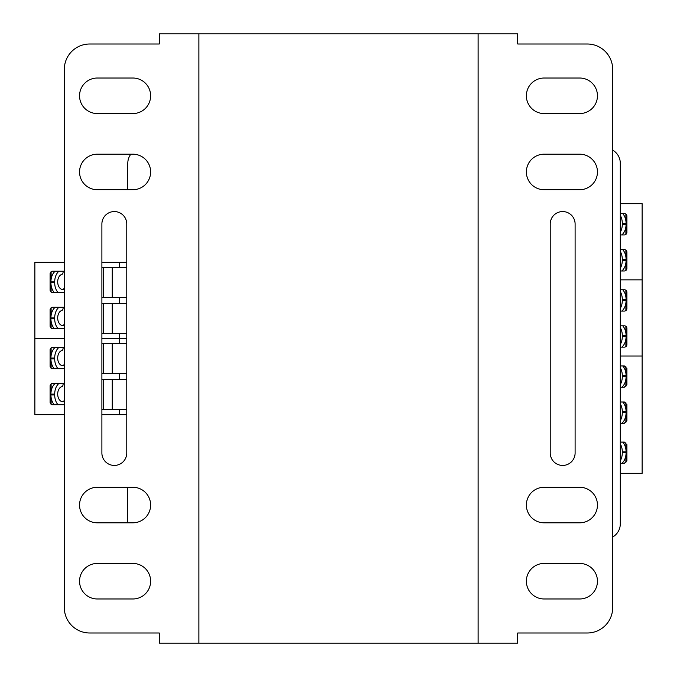 <?xml version="1.0" encoding="UTF-8"?>
<svg xmlns="http://www.w3.org/2000/svg" width="677" height="677" viewBox="0 0 677 677"><rect width="100%" height="100%" fill="white"/><g stroke="black" fill="none" stroke-linecap="round" stroke-linejoin="round"><path stroke-width="1.02" d="M64.315 289.502L62.8 289.502A7.616 5.094 -90 0 1 57.697 281.886A7.616 5.094 -90 0 1 61.861 274.397A2.243 1.498 90 0 0 62.936 271.223M64.315 325.552L62.8 325.552A7.616 5.094 -90 0 1 57.697 317.936A7.616 5.094 -90 0 1 61.861 310.447A2.243 1.498 90 0 0 62.936 307.273M126.768 303.465L101.888 303.465M101.888 297.372L126.768 297.372M62.216 325.502A7.616 5.094 90 0 0 64.315 324.41M58.061 328.599A12.101 8.099 -90 0 1 54.702 318.782L54.702 317.936A12.101 8.099 -90 0 1 58.967 307.273M54.287 328.599A12.101 8.099 -90 0 1 50.927 318.782L50.927 317.936A12.101 8.099 -90 0 1 55.192 307.273M62.216 289.451A7.616 5.094 90 0 0 64.315 288.36M58.061 292.549A12.101 8.099 -90 0 1 54.702 282.732L54.702 281.886A12.101 8.099 -90 0 1 58.967 271.223M54.287 292.549A12.101 8.099 -90 0 1 50.927 282.732L50.927 281.886A12.101 8.099 -90 0 1 55.192 271.223M51.113 307.781L51.113 315.355M51.113 321.363L51.113 328.091M112.255 303.465L112.255 333.422M103.412 303.465L103.412 333.422M51.113 271.731L51.113 279.305M51.113 285.313L51.113 292.041M103.412 267.415L103.412 297.372M112.255 267.415L112.255 297.372M620.301 443.934A12.101 8.099 90 0 1 622.298 451.897L622.298 452.744A12.101 8.099 90 0 1 620.301 460.707M622.764 442.14A12.101 8.099 90 0 1 626.073 451.897L626.073 452.744A12.101 8.099 90 0 1 621.875 463.347M625.886 462.797L625.886 455.325M625.886 449.316L625.886 442.69M620.301 249.644L624.363 249.644A2.539 2.539 0 0 1 626.902 252.182L626.902 268.43A2.539 2.539 0 0 1 624.363 270.969L620.301 270.969M620.301 213.593L624.363 213.593A2.539 2.539 0 0 1 626.902 216.132L626.902 232.38A2.539 2.539 0 0 1 624.363 234.919L620.301 234.919M620.301 473.308L642.134 473.308L642.134 279.855L620.301 279.855L642.134 279.855L642.134 203.692L620.301 203.692M620.301 215.447A12.101 8.099 90 0 1 622.298 223.41L622.298 224.256A12.101 8.099 90 0 1 620.301 232.219M622.713 213.593A12.101 8.099 90 0 1 626.073 223.41L626.073 224.256A12.101 8.099 90 0 1 621.808 234.919M620.301 251.497A12.101 8.099 90 0 1 622.298 259.46L622.298 260.307A12.101 8.099 90 0 1 620.301 268.27M622.713 249.644A12.101 8.099 90 0 1 626.073 259.46L626.073 260.307A12.101 8.099 90 0 1 621.808 270.969M625.886 234.411L625.886 226.837M625.886 220.829L625.886 214.101M625.886 270.462L625.886 262.888M625.886 256.879L625.886 250.151M620.301 325.806L624.363 325.806A2.539 2.539 0 0 1 626.902 328.345L626.902 344.593A2.539 2.539 0 0 1 624.363 347.132L620.301 347.132M620.301 289.756L624.363 289.756A2.539 2.539 0 0 1 626.902 292.295L626.902 308.543A2.539 2.539 0 0 1 624.363 311.082L620.301 311.082M642.134 356.017L620.301 356.017M620.301 291.609A12.101 8.099 90 0 1 622.298 299.572L622.298 300.419A12.101 8.099 90 0 1 620.301 308.382M622.713 289.756A12.101 8.099 90 0 1 626.073 299.572L626.073 300.419A12.101 8.099 90 0 1 621.808 311.082M620.301 327.66A12.101 8.099 90 0 1 622.298 335.623L622.298 336.469A12.101 8.099 90 0 1 620.301 344.432M622.713 325.806A12.101 8.099 90 0 1 626.073 335.623L626.073 336.469A12.101 8.099 90 0 1 621.808 347.132M625.886 310.574L625.886 303M625.886 296.991L625.886 290.264M625.886 346.624L625.886 339.05M625.886 333.042L625.886 326.314M64.315 368.711L52.637 368.711A2.539 2.539 0 0 1 50.098 366.172L50.098 349.924A2.539 2.539 0 0 1 52.637 347.386L64.315 347.386M64.315 404.761L52.637 404.761A2.539 2.539 0 0 1 50.098 402.223L50.098 385.975A2.539 2.539 0 0 1 52.637 383.436L64.315 383.436M101.888 373.738L119.533 373.738L119.533 379.425L126.768 379.425M119.533 373.738L126.768 373.738M101.888 379.425L119.533 379.425M126.768 409.585L119.533 409.585L119.533 414.662L101.888 414.662M126.768 414.662L119.533 414.662M119.533 409.585L101.888 409.585M64.315 262.337L34.865 262.337L34.865 338.5L64.315 338.5L34.865 338.5L34.865 414.662L64.315 414.662M126.768 333.422L119.533 333.422L119.533 338.5L101.888 338.5L126.768 338.5L119.533 338.5L119.533 343.577L126.768 343.577M101.888 343.577L119.533 343.577M64.315 365.665L62.8 365.665A7.616 5.094 -90 0 1 57.697 358.048A7.616 5.094 -90 0 1 61.861 350.559A2.243 1.498 90 0 0 62.936 347.386M62.8 401.715L64.315 401.715L62.8 401.715A7.616 5.094 -90 0 1 57.697 394.099A7.616 5.094 -90 0 1 61.861 386.609A2.243 1.498 90 0 0 62.936 383.436M126.768 379.628L101.888 379.628M101.888 373.535L126.768 373.535M62.216 401.664A7.616 5.094 90 0 0 64.315 400.572M58.061 404.761A12.101 8.099 -90 0 1 54.702 394.945L54.702 394.099A12.101 8.099 -90 0 1 58.967 383.436M54.287 404.761A12.101 8.099 -90 0 1 50.927 394.945L50.927 394.099A12.101 8.099 -90 0 1 55.192 383.436M62.216 365.614A7.616 5.094 90 0 0 64.315 364.522M58.061 368.711A12.101 8.099 -90 0 1 54.702 358.895L54.702 358.048A12.101 8.099 -90 0 1 58.967 347.386M54.287 368.711A12.101 8.099 -90 0 1 50.927 358.895L50.927 358.048A12.101 8.099 -90 0 1 55.192 347.386M51.113 383.944L51.113 391.518M51.113 397.526L51.113 404.254M112.255 379.628L112.255 409.585M103.412 379.628L103.412 409.585M51.113 347.893L51.113 355.467M51.113 361.476L51.113 368.203M103.412 343.577L103.412 373.535M112.255 343.577L112.255 373.535M620.301 367.772A12.101 8.099 90 0 1 622.298 375.735L622.298 376.581A12.101 8.099 90 0 1 620.301 384.544M622.764 365.978A12.101 8.099 90 0 1 626.073 375.735L626.073 376.581A12.101 8.099 90 0 1 621.875 387.185M620.301 403.822A12.101 8.099 90 0 1 622.298 411.785L622.298 412.632A12.101 8.099 90 0 1 620.301 420.595M622.764 402.028A12.101 8.099 90 0 1 626.073 411.785L626.073 412.632A12.101 8.099 90 0 1 621.875 423.235M625.886 386.635L625.886 379.162M625.886 373.154L625.886 366.528M625.886 422.685L625.886 415.213M625.886 409.204L625.886 402.578M64.315 292.549L52.637 292.549A2.539 2.539 0 0 1 50.098 290.01L50.098 273.762A2.539 2.539 0 0 1 52.637 271.223L64.315 271.223M64.315 328.599L52.637 328.599A2.539 2.539 0 0 1 50.098 326.06L50.098 309.812A2.539 2.539 0 0 1 52.637 307.273L64.315 307.273M101.888 297.575L119.533 297.575L119.533 303.262L126.768 303.262M119.533 297.575L126.768 297.575M101.888 303.262L119.533 303.262M119.533 333.422L101.888 333.422M101.888 262.337L126.768 262.337M119.533 262.337L119.533 267.415L126.768 267.415M101.888 267.415L119.533 267.415M626.843 460.809L624.304 463.347L626.843 460.809L626.843 444.679L624.304 442.14L626.843 444.679M620.301 423.235L624.304 423.235L626.843 420.696L626.843 404.567L624.304 402.028L626.843 404.567M626.843 420.696L624.363 423.294L620.301 423.294M620.301 387.185L624.304 387.185L626.843 384.646L626.843 368.516L624.304 365.978L626.843 368.516M626.843 384.646L624.363 387.244L620.301 387.244M620.301 463.406L624.363 463.406M624.304 463.347L620.301 463.347M620.301 365.978L624.304 365.978M624.363 365.918L620.301 365.918M626.902 384.705L626.902 368.457M626.902 420.755L626.902 404.507M626.902 460.868L626.902 444.62M620.301 442.14L624.304 442.14M624.363 442.081L620.301 442.081M620.301 402.028L624.304 402.028M624.363 401.969L620.301 401.969M198.869 643.15L198.869 33.85L478.131 33.85L478.131 643.15L478.131 33.85L517.736 33.85L517.736 44.005L587.298 44.005A25.387 25.387 0 0 1 612.685 69.392L612.685 607.607A25.387 25.387 0 0 1 587.298 632.995L517.736 632.995L517.736 643.15L198.869 643.15L198.869 33.85L159.264 33.85L159.264 44.005L89.703 44.005A25.387 25.387 0 0 0 64.315 69.392L64.315 607.607A25.387 25.387 0 0 0 89.703 632.995L159.264 632.995L159.264 643.15L198.869 643.15M150.632 171.958A17.771 17.771 0 0 0 132.861 154.187L97.319 154.187A17.771 17.771 0 0 0 79.547 171.958A17.771 17.771 0 0 0 97.319 189.729L132.861 189.729A17.771 17.771 0 0 0 150.632 171.958M150.632 95.795A17.771 17.771 0 0 0 132.861 78.024L97.319 78.024A17.771 17.771 0 0 0 79.547 95.795A17.771 17.771 0 0 0 97.319 113.567L132.861 113.567A17.771 17.771 0 0 0 150.632 95.795M150.632 505.042A17.771 17.771 0 0 0 132.861 487.271L97.319 487.271A17.771 17.771 0 0 0 79.547 505.042A17.771 17.771 0 0 0 97.319 522.813L132.861 522.813A17.771 17.771 0 0 0 150.632 505.042M150.632 581.204A17.771 17.771 0 0 0 132.861 563.433L97.319 563.433A17.771 17.771 0 0 0 79.547 581.204A17.771 17.771 0 0 0 97.319 598.976L132.861 598.976A17.771 17.771 0 0 0 150.632 581.204M126.768 452.998L126.768 224.002A12.44 12.44 0 0 0 114.328 211.562A12.44 12.44 0 0 0 101.888 224.002L101.888 452.998A12.44 12.44 0 0 0 114.328 465.437A12.44 12.44 0 0 0 126.768 452.998M526.367 505.042A17.771 17.771 0 0 0 544.139 522.813L579.681 522.813A17.771 17.771 0 0 0 597.452 505.042A17.771 17.771 0 0 0 579.681 487.271L544.139 487.271A17.771 17.771 0 0 0 526.367 505.042M526.367 581.204A17.771 17.771 0 0 0 544.139 598.976L579.681 598.976A17.771 17.771 0 0 0 597.452 581.204A17.771 17.771 0 0 0 579.681 563.433L544.139 563.433A17.771 17.771 0 0 0 526.367 581.204M526.367 171.958A17.771 17.771 0 0 0 544.139 189.729L579.681 189.729A17.771 17.771 0 0 0 597.452 171.958A17.771 17.771 0 0 0 579.681 154.187L544.139 154.187A17.771 17.771 0 0 0 526.367 171.958M526.367 95.795A17.771 17.771 0 0 0 544.139 113.567L579.681 113.567A17.771 17.771 0 0 0 597.452 95.795A17.771 17.771 0 0 0 579.681 78.024L544.139 78.024A17.771 17.771 0 0 0 526.367 95.795M550.232 224.002L550.232 452.998A12.44 12.44 0 0 0 562.672 465.437A12.44 12.44 0 0 0 575.111 452.998L575.111 224.002A12.44 12.44 0 0 0 562.672 211.562A12.44 12.44 0 0 0 550.232 224.002M612.685 537.022A15.232 15.232 0 0 0 620.301 523.829L620.301 163.326A15.232 15.232 0 0 0 612.685 150.133M127.784 163.326L127.784 189.729L127.784 163.326A15.232 15.232 0 0 1 130.83 154.187M127.784 487.271L127.784 522.813L127.784 487.271M620.301 523.829L620.301 163.326M50.927 318.782L54.702 318.782M50.927 317.936L54.702 317.936M50.927 282.732L54.702 282.732M50.927 281.886L54.702 281.886M626.073 451.897L622.298 451.897M626.073 452.744L622.298 452.744M626.073 223.41L622.298 223.41M626.073 224.256L622.298 224.256M626.073 259.46L622.298 259.46M626.073 260.307L622.298 260.307M626.073 299.572L622.298 299.572M626.073 300.419L622.298 300.419M626.073 335.623L622.298 335.623M626.073 336.469L622.298 336.469M50.927 394.945L54.702 394.945M50.927 394.099L54.702 394.099M50.927 358.895L54.702 358.895M50.927 358.048L54.702 358.048M626.073 375.735L622.298 375.735M626.073 376.581L622.298 376.581M626.073 411.785L622.298 411.785M626.073 412.632L622.298 412.632"/></g></svg>
